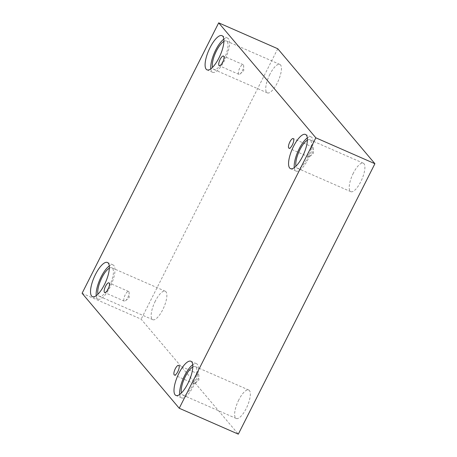 <?xml version="1.0" encoding="UTF-8"?>
<svg xmlns="http://www.w3.org/2000/svg" width="457" height="457" viewBox="0 0 457 457"><rect width="100%" height="100%" fill="white"/><g stroke="black" fill="none" stroke-linecap="round" stroke-linejoin="round"><path stroke-width="0.34" stroke-dasharray="2.29 1.71" d="M82.089 293.285L141.156 319.18L238.308 434.15M308.389 156.677A5.29 1.765 113.7 0 1 309.303 150.913A5.29 1.765 113.7 0 1 312.868 147.171A5.29 1.765 113.7 0 1 313.102 147.348A5.29 1.765 113.7 0 1 313.411 148.519A5.29 1.765 113.7 0 1 309.983 156.345A5.29 1.765 113.7 0 1 308.624 156.854A5.29 1.765 113.7 0 1 308.389 156.677M238.663 74.16A5.29 1.765 113.7 0 1 239.582 68.396A5.29 1.765 113.7 0 1 243.141 64.654A5.29 1.765 113.7 0 1 243.375 64.831A5.29 1.765 113.7 0 1 243.684 66.002A5.29 1.765 113.7 0 1 240.256 73.828A5.29 1.765 113.7 0 1 238.897 74.337A5.29 1.765 113.7 0 1 238.663 74.16M277.765 48.745L141.156 319.18M269.898 74.291A15.549 5.193 -66.3 0 0 267.339 92.891A15.549 5.193 -66.3 0 0 277.268 83.008A15.549 5.193 -66.3 0 0 279.827 64.408A15.549 5.193 -66.3 0 0 269.898 74.291M353.375 173.077A15.549 5.193 -66.3 0 0 350.816 191.677A15.549 5.193 -66.3 0 0 360.739 181.795A15.549 5.193 -66.3 0 0 363.304 163.195A15.549 5.193 -66.3 0 0 353.375 173.077M238.805 399.886A15.549 5.193 -66.3 0 0 236.246 418.486A15.549 5.193 -66.3 0 0 246.169 408.604A15.549 5.193 -66.3 0 0 248.734 390.004A15.549 5.193 -66.3 0 0 238.805 399.886M155.329 301.1A15.549 5.193 -66.3 0 0 152.769 319.7A15.549 5.193 -66.3 0 0 162.698 309.817A15.549 5.193 -66.3 0 0 165.257 291.218A15.549 5.193 -66.3 0 0 155.329 301.1M109.343 268.179A15.549 5.193 113.7 0 1 111.822 267.791A15.549 5.193 113.7 0 1 109.263 286.39A15.549 5.193 113.7 0 1 99.335 296.279A15.549 5.193 113.7 0 1 97.941 294.194M96.25 295.656A18.663 6.227 -66.3 0 0 98.089 299.124A18.663 6.227 -66.3 0 0 110.657 285.911A18.663 6.227 -66.3 0 0 113.896 265.574A18.663 6.227 -66.3 0 0 113.073 264.946A18.663 6.227 -66.3 0 0 109.274 265.94M192.82 366.965A15.549 5.193 113.7 0 1 195.299 366.583A15.549 5.193 113.7 0 1 192.74 385.182A15.549 5.193 113.7 0 1 182.811 395.065A15.549 5.193 113.7 0 1 181.418 392.98M179.721 394.442A18.663 6.227 -66.3 0 0 181.566 397.916A18.663 6.227 -66.3 0 0 194.134 384.703A18.663 6.227 -66.3 0 0 197.373 364.36A18.663 6.227 -66.3 0 0 196.55 363.732A18.663 6.227 -66.3 0 0 192.751 364.726M307.39 140.156A15.549 5.193 113.7 0 1 309.869 139.773A15.549 5.193 113.7 0 1 307.31 158.373A15.549 5.193 113.7 0 1 297.381 168.256A15.549 5.193 113.7 0 1 295.987 166.171M294.291 167.633A18.663 6.227 -66.3 0 0 296.13 171.107A18.663 6.227 -66.3 0 0 308.704 157.893A18.663 6.227 -66.3 0 0 311.942 137.551A18.663 6.227 -66.3 0 0 311.12 136.923A18.663 6.227 -66.3 0 0 307.321 137.923M223.913 41.37A15.549 5.193 113.7 0 1 226.392 40.981A15.549 5.193 113.7 0 1 223.833 59.581A15.549 5.193 113.7 0 1 213.905 69.47A15.549 5.193 113.7 0 1 212.511 67.385M210.82 68.847A18.663 6.227 -66.3 0 0 212.659 72.315A18.663 6.227 -66.3 0 0 225.227 59.102A18.663 6.227 -66.3 0 0 228.466 38.765A18.663 6.227 -66.3 0 0 227.643 38.137A18.663 6.227 -66.3 0 0 223.844 39.131M198.532 374.157A5.29 1.765 113.7 0 1 198.841 375.328A5.29 1.765 113.7 0 1 195.413 383.149A5.29 1.765 113.7 0 1 194.054 383.663A5.29 1.765 113.7 0 1 193.819 383.486A5.29 1.765 113.7 0 1 194.739 377.722A5.29 1.765 113.7 0 1 198.298 373.98A5.29 1.765 113.7 0 1 198.532 374.157M128.805 291.64A5.29 1.765 113.7 0 1 129.12 292.811A5.29 1.765 113.7 0 1 125.686 300.632A5.29 1.765 113.7 0 1 124.327 301.146A5.29 1.765 113.7 0 1 124.093 300.969A5.29 1.765 113.7 0 1 125.012 295.205A5.29 1.765 113.7 0 1 128.571 291.463A5.29 1.765 113.7 0 1 128.805 291.64M309.983 156.345L313.485 153.215L313.411 148.519M312.868 147.171L293.234 138.562M308.624 156.854L288.99 148.251M240.256 73.828L243.764 70.698L243.684 66.002M165.257 291.218L111.822 267.791M152.769 319.7L99.335 296.279M113.073 264.946L107.435 262.472M98.089 299.124L92.451 296.656M248.734 390.004L195.299 366.583M236.246 418.486L182.811 395.065M196.55 363.732L190.912 361.259M181.566 397.916L175.928 395.442M363.304 163.195L309.869 139.773M350.816 191.677L297.381 168.256M311.12 136.923L305.476 134.449M296.13 171.107L290.492 168.633M279.827 64.408L226.392 40.981M267.339 92.891L213.905 69.47M227.643 38.137L222.005 35.663M212.659 72.315L207.021 69.847M198.298 373.98L178.664 365.372M194.054 383.663L174.42 375.06M195.413 383.149L198.921 380.024L198.841 375.328M128.571 291.463L108.937 282.854M124.327 301.146L104.693 292.543M125.686 300.632L129.194 297.507L129.12 292.811M243.141 64.654L223.507 56.045M238.897 74.337L219.263 65.734"/><path stroke-width="0.69" d="M179.235 408.255L238.308 434.15L374.911 163.715L277.765 48.745L218.692 22.85L82.089 293.285L179.235 408.255L315.844 137.82L374.911 163.715M293.468 138.739A5.29 1.765 113.7 0 1 292.549 144.503A5.29 1.765 113.7 0 1 288.99 148.251A5.29 1.765 113.7 0 1 289.498 142.698A5.29 1.765 113.7 0 1 293.234 138.562A5.29 1.765 113.7 0 1 293.468 138.739M315.844 137.82L218.692 22.85M223.741 56.222A5.29 1.765 113.7 0 1 222.827 61.986A5.29 1.765 113.7 0 1 219.263 65.734A5.29 1.765 113.7 0 1 219.771 60.181A5.29 1.765 113.7 0 1 223.507 56.045A5.29 1.765 113.7 0 1 223.741 56.222M109.172 283.032A5.29 1.765 113.7 0 1 108.258 288.795A5.29 1.765 113.7 0 1 104.693 292.543A5.29 1.765 113.7 0 1 105.201 286.99A5.29 1.765 113.7 0 1 108.937 282.854A5.29 1.765 113.7 0 1 109.172 283.032M178.898 365.549A5.29 1.765 113.7 0 1 177.984 371.312A5.29 1.765 113.7 0 1 174.42 375.06A5.29 1.765 113.7 0 1 174.928 369.507A5.29 1.765 113.7 0 1 178.664 365.372A5.29 1.765 113.7 0 1 178.898 365.549M222.827 36.292A18.663 6.227 113.7 0 1 219.589 56.634A18.663 6.227 113.7 0 1 207.021 69.847A18.663 6.227 113.7 0 1 208.809 50.253A18.663 6.227 113.7 0 1 222.005 35.663A18.663 6.227 113.7 0 1 222.827 36.292M306.304 135.078A18.663 6.227 113.7 0 1 303.065 155.42A18.663 6.227 113.7 0 1 290.492 168.633A18.663 6.227 113.7 0 1 292.28 149.039A18.663 6.227 113.7 0 1 305.476 134.449A18.663 6.227 113.7 0 1 306.304 135.078M191.734 361.887A18.663 6.227 113.7 0 1 188.495 382.229A18.663 6.227 113.7 0 1 175.928 395.442A18.663 6.227 113.7 0 1 177.71 375.848A18.663 6.227 113.7 0 1 190.912 361.259A18.663 6.227 113.7 0 1 191.734 361.887M108.258 263.101A18.663 6.227 113.7 0 1 105.019 283.443A18.663 6.227 113.7 0 1 92.451 296.656A18.663 6.227 113.7 0 1 94.239 277.062A18.663 6.227 113.7 0 1 107.435 262.472A18.663 6.227 113.7 0 1 108.258 263.101M97.941 294.194A15.549 5.193 113.7 0 1 100.826 279.952A15.549 5.193 113.7 0 1 109.343 268.179M109.274 265.94A18.663 6.227 -66.3 0 0 99.877 279.535A18.663 6.227 -66.3 0 0 96.25 295.656M181.418 392.98A15.549 5.193 113.7 0 1 184.302 378.739A15.549 5.193 113.7 0 1 192.82 366.965M192.751 364.726A18.663 6.227 -66.3 0 0 183.348 378.322A18.663 6.227 -66.3 0 0 179.721 394.442M295.987 166.171A15.549 5.193 113.7 0 1 298.872 151.93A15.549 5.193 113.7 0 1 307.39 140.156M307.321 137.923A18.663 6.227 -66.3 0 0 297.918 151.513A18.663 6.227 -66.3 0 0 294.291 167.633M212.511 67.385A15.549 5.193 113.7 0 1 215.396 53.143A15.549 5.193 113.7 0 1 223.913 41.37M223.844 39.131A18.663 6.227 -66.3 0 0 214.447 52.726A18.663 6.227 -66.3 0 0 210.82 68.847"/></g></svg>
